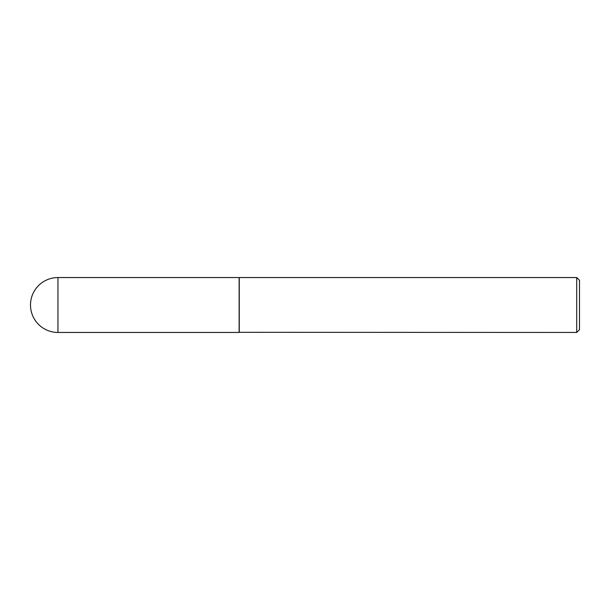<?xml version="1.0" encoding="UTF-8"?>
<svg xmlns="http://www.w3.org/2000/svg" width="610" height="610" viewBox="0 0 610 610"><rect width="100%" height="100%" fill="white"/><g stroke="black" fill="none" stroke-linecap="round" stroke-linejoin="round"><path stroke-width="0.91" d="M57.95 277.55L239.128 277.55L239.128 332.45L57.95 332.45A27.45 27.45 0 0 1 30.5 305A27.45 27.45 0 0 1 57.95 277.55L57.95 332.45M239.128 332.313L576.709 332.45L576.709 277.55L239.265 277.55L239.265 332.45M576.709 277.55L579.5 280.341L579.5 329.659L576.709 332.45"/></g></svg>
